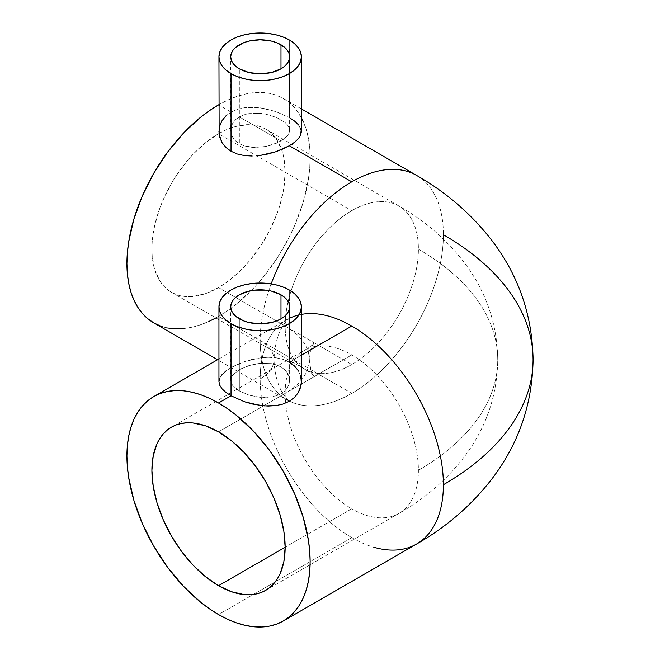 <?xml version="1.0" encoding="UTF-8"?>
<svg xmlns="http://www.w3.org/2000/svg" width="660" height="660" viewBox="0 0 660 660"><rect width="100%" height="100%" fill="white"/><g stroke="black" fill="none" stroke-linecap="round" stroke-linejoin="round"><path stroke-width="0.49" stroke-dasharray="3.3 2.47" d="M351.78 210.664A94.223 54.4 120 0 0 285.153 326.065A82.442 47.602 180 0 1 309.301 359.716A82.442 47.602 180 0 1 285.153 393.376A94.223 54.4 60 0 1 304.285 350.468A94.223 54.4 60 0 1 351.78 354.915A94.223 54.4 60 0 1 418.407 470.308A270.889 156.395 0 0 0 497.747 359.716A270.889 156.395 0 0 0 418.407 249.133A94.223 54.4 120 0 0 399.275 206.225A94.223 54.4 120 0 0 351.78 210.664A94.223 54.4 -60 0 1 398.887 205.994A94.223 54.4 -60 0 1 418.407 249.133A94.223 54.4 -60 0 1 351.78 364.526L218.526 287.595A94.223 54.4 120 0 0 280.079 204.567A94.223 54.4 120 0 0 265.642 129.063A94.223 54.4 120 0 0 219.029 133.444A94.223 54.4 120 0 0 218.526 133.732L351.78 210.664L218.526 133.732L225.06 130.333L237.872 125.879L249.934 124.682L255.544 125.326L260.799 126.794L265.642 129.063L270.031 132.124L273.925 135.944L277.291 140.473L282.282 151.519L283.874 157.93L285.153 172.202L283.874 187.951L280.079 204.567L277.291 213.007L270.031 229.738L260.799 245.734L249.934 260.378L237.872 273.116L225.06 283.453L218.526 287.595L205.532 293.626L193.033 296.464L187.118 296.645L181.517 296.002L176.261 294.541L171.418 292.264L167.029 289.204L163.136 285.392L159.769 280.855L154.77 269.808L152.221 256.484L151.907 249.133L152.221 241.403L154.77 225.142L159.769 208.321L163.136 199.906L171.418 183.463L176.261 175.601L187.118 160.949L193.033 154.308L205.532 142.717L218.526 133.732A94.223 54.4 120 0 0 156.973 216.761A94.223 54.4 120 0 0 171.418 292.264A94.223 54.4 120 0 0 218.526 287.595L351.78 364.526A94.223 54.4 -60 0 1 304.673 369.196A94.223 54.4 -60 0 1 285.153 326.065A94.223 54.4 -60 0 1 351.78 210.664M351.78 393.376A129.558 74.803 120 0 0 443.388 234.704A129.558 74.803 -60 0 1 351.78 393.376A129.558 74.803 -60 0 1 287.001 399.795A129.558 74.803 -60 0 1 260.172 340.486A129.558 74.803 120 0 0 286.481 399.49A129.558 74.803 120 0 0 351.78 393.376L218.526 316.445L351.78 393.376M260.172 340.486A47.108 27.2 180 0 1 273.966 359.716A47.108 27.2 180 0 1 260.172 378.955A129.558 74.803 -120 0 0 351.78 537.628L218.526 614.559L351.78 537.628A129.558 74.803 60 0 1 260.172 378.955A47.108 27.2 0 0 0 273.966 359.716A47.108 27.2 0 0 0 260.172 340.486A129.558 74.803 -60 0 1 271.169 283.891M239.349 390.976L239.349 318.846L239.349 390.976L248.919 395.06L254.446 396.478L265.897 397.534L276.499 395.761L280.978 393.748L284.65 391.066L287.38 387.808L289.047 384.178L289.616 380.341L289.055 376.505L287.397 372.883L284.666 369.625L280.987 366.935L276.515 364.914L271.409 363.643L260.164 363.33L254.446 364.18L243.821 367.471L239.357 369.691L232.963 374.814L231.289 377.553L230.728 380.325L231.289 383.105L232.963 385.852L239.349 390.976L248.919 395.06L260.155 397.328L271.4 397.023L276.499 395.761L280.978 393.748L284.65 391.066L287.38 387.808L289.047 384.178L289.616 380.341L289.055 376.505L287.397 372.883L284.666 369.625L280.987 366.935L280.987 318.846L280.987 366.935L276.515 364.914L271.409 363.643L260.164 363.33L248.927 365.599L239.357 369.691L232.963 374.814L231.289 377.553L230.728 380.325L231.289 383.105L232.963 385.852L239.349 390.976M301.389 381.67L300.605 376.002L298.287 370.689L294.467 365.962L289.319 362.125L289.319 289.996L289.616 362.299M284.666 122.149L276.532 117.447L265.914 114.155L254.455 113.099L243.837 114.881L239.349 116.902L280.987 140.943L287.38 135.82L289.055 133.072L289.616 130.3L289.047 127.52L287.389 124.789L284.666 122.149L276.532 117.447L265.914 114.155L260.18 113.297L248.952 113.611L243.837 114.881L239.349 116.902L235.678 119.592L232.955 122.843L231.289 126.464L230.728 130.309L231.289 134.137L232.963 137.775L235.686 141.025L239.349 143.715L239.349 68.822L239.349 143.715L243.837 145.728L254.446 147.502L265.897 146.446L276.507 143.17L284.658 138.468L287.38 135.82L289.055 133.072L289.616 130.3L289.047 127.52L287.389 124.789L284.666 122.149M230.728 130.3L231.289 134.137L232.963 137.775L235.686 141.025L239.349 143.715L243.837 145.728L248.927 146.99L254.446 147.502L265.897 146.446L271.425 145.035L280.987 140.943L239.349 116.902L235.678 119.592L232.955 122.843L231.289 126.464L230.728 130.309L230.728 56.801M280.987 68.822L280.987 119.674L280.987 68.822M301.191 129.838L298.279 124.517L294.484 121.011L289.319 117.595L289.319 39.971L289.616 117.769M298.279 138.79L300.613 135.201M285.153 393.376A94.223 54.4 -120 0 0 351.78 508.778L285.153 547.239L351.78 508.778A94.223 54.4 60 0 1 285.153 393.376A82.442 47.602 0 0 0 309.301 359.716A82.442 47.602 0 0 0 285.153 326.065A94.223 54.4 120 0 0 304.285 368.973A94.223 54.4 120 0 0 351.78 364.526A94.223 54.4 120 0 0 418.407 249.133A270.889 156.395 180 0 1 497.747 359.716A270.889 156.395 180 0 1 418.407 470.308A94.223 54.4 60 0 1 399.275 513.216A94.223 54.4 60 0 1 351.78 508.778A94.223 54.4 -120 0 0 398.887 513.447A94.223 54.4 -120 0 0 418.407 470.308A94.223 54.4 -120 0 0 351.78 354.915A94.223 54.4 -120 0 0 304.673 350.245A94.223 54.4 -120 0 0 285.153 393.376M218.526 431.846L351.78 354.915L218.526 431.846M298.287 370.689L300.605 376.002M301.389 355.154L289.319 362.125L301.389 355.154M351.78 537.628A129.558 74.803 -120 0 0 416.559 544.046L416.567 544.038M231.025 112.093L218.947 105.121L231.025 112.093L237.303 109.329L244.48 107.712L252.169 107.25L260.18 107.836L275.888 111.589L289.319 117.595L275.888 111.589L264.182 108.479L256.162 107.423L244.48 107.712L237.303 109.329L231.025 112.093L225.868 115.929L231.025 112.093M153.755 322.864A129.558 74.803 120 0 0 218.526 316.445A129.558 74.803 120 0 0 303.163 202.282A129.558 74.803 120 0 0 283.305 98.464A129.558 74.803 120 0 0 218.947 104.643M416.567 175.403A129.558 74.803 -60 0 1 443.388 234.704A129.558 74.803 120 0 0 417.079 175.708M298.279 124.517L300.605 128.065M533.082 359.716A306.224 176.798 0 0 0 443.388 234.704M301.389 314.408A129.558 74.803 -120 0 0 287.001 319.646A129.558 74.803 -120 0 0 260.172 378.955A129.558 74.803 60 0 1 286.481 319.951M283.041 359.353L289.319 362.125L283.041 359.353L275.872 357.745L283.041 359.353M268.166 357.274L275.872 357.745L268.166 357.274L260.155 357.868L268.166 357.274M252.161 359.37L260.155 357.868L244.456 361.614L252.161 359.37M237.303 364.435L244.456 361.614L231.033 367.612L237.303 364.435M225.868 371.036L231.033 367.612L225.868 371.036L222.065 374.542L219.73 378.097L222.065 374.542M215.878 317.93L227.51 310.753L236.404 304.095L253.588 288.156L261.715 279.023L276.647 258.885L289.344 236.89L294.698 225.456L303.163 202.282L308.377 179.429L309.697 168.399L310.142 157.773L309.697 147.658L308.377 138.155L306.19 129.344L303.163 121.316M301.389 117.719L294.698 107.918L289.344 102.671L283.305 98.464L276.647 95.337L269.428 93.324L261.715 92.441L253.588 92.697L245.124 94.083L236.404 96.599L227.51 100.204L218.526 104.882M160.413 325.99L167.632 328.003M183.472 328.639L191.936 327.245L200.656 324.736L209.55 321.123M225.868 115.929L222.049 120.656L219.73 125.986L218.947 131.654M219.73 385.234L222.065 388.822M219.73 378.097L218.947 381.67M171.418 292.264L304.673 369.196C310.942 373.279 313.945 375.482 313.673 375.82C311.957 374.872 310.497 369.501 309.301 359.716C310.497 349.94 311.957 344.57 313.673 343.621C313.945 343.959 310.942 346.162 304.673 350.245L171.418 427.177M265.642 590.378L398.887 513.447C426.789 497.59 449.74 477.147 467.734 452.133C487.261 424.462 497.269 393.665 497.747 359.716C497.269 325.76 487.253 294.946 467.709 267.275C449.716 242.269 426.772 221.842 398.887 205.994L265.642 129.063M218.947 358.933L289.179 318.244L285.343 322.501C278.619 330.858 274.824 343.266 273.966 359.716C274.824 376.175 278.619 388.583 285.343 396.94L289.179 401.197L217.585 359.716M230.728 306.826L230.728 380.325M301.389 108.908L283.305 98.464M289.616 56.801L289.616 130.3M289.616 306.826L289.616 380.325"/><path stroke-width="0.99" d="M443.388 234.704A306.224 176.798 180 0 1 533.082 359.716A306.224 176.798 180 0 1 443.388 484.737A129.558 74.803 60 0 1 417.079 543.733A129.558 74.803 60 0 1 373.799 547.239M239.349 318.846A29.444 17.003 180 0 1 230.728 306.826A29.444 17.003 180 0 1 248.902 291.118A29.444 17.003 180 0 1 280.987 294.805L280.987 318.846L284.65 316.272L287.372 313.335L289.047 310.142L289.616 306.826L289.047 303.509L287.372 300.325L284.65 297.379L280.987 294.805L271.441 291.118L265.914 290.152L254.422 290.152L248.902 291.118L239.349 294.805L235.686 297.379L232.963 300.325L231.289 303.509L230.728 306.826L231.289 310.142L232.963 313.335L235.686 316.272L243.812 320.966L248.902 322.534L260.172 323.829L271.441 322.534L276.532 320.966L280.987 318.846L280.987 294.805A29.444 17.003 180 0 1 289.616 306.826A29.444 17.003 180 0 1 271.441 322.534A29.444 17.003 180 0 1 239.349 318.846M300.605 376.002L301.389 381.67L301.389 306.826A41.225 23.801 180 0 1 275.946 328.812A41.225 23.801 180 0 1 231.025 323.656L231.025 395.777L244.447 401.742L252.194 403.978L264.206 405.883L275.888 405.62L283.016 404.044L289.319 401.28L294.459 397.444L298.279 392.692L301.199 384.516L301.389 381.67L300.605 387.329L298.279 392.692L294.459 397.444L289.319 401.28L283.016 404.044L275.888 405.62L268.174 406.065L260.172 405.463L244.447 401.742L231.025 395.777L218.526 402.996A129.558 74.803 60 0 1 303.163 517.159A129.558 74.803 60 0 1 283.305 620.977A129.558 74.803 60 0 1 218.526 614.559A129.558 74.803 60 0 1 133.889 500.395A129.558 74.803 60 0 1 153.755 396.577A129.558 74.803 60 0 1 218.526 402.996L231.025 395.777L225.86 392.353L222.065 388.822L219.73 385.234L218.947 381.67L219.73 378.097M222.065 388.822L225.86 392.353L231.025 395.777L231.025 323.656L225.893 320.05L222.082 315.934L219.739 311.471L218.947 306.826L219.739 302.181L222.082 297.718L225.893 293.609L231.025 289.996L237.27 287.042L244.398 284.839L252.128 283.486L260.172 283.024L268.216 283.486L275.946 284.839L283.074 287.042L289.319 289.996A41.225 23.801 180 0 1 301.389 306.826L300.597 311.471L298.254 315.934L294.442 320.05L289.319 323.656L283.074 326.617L275.946 328.812L268.216 330.173L260.172 330.627L252.128 330.173L244.398 328.812L237.27 326.617L231.025 323.656A41.225 23.801 180 0 1 218.947 306.826A41.225 23.801 180 0 1 244.398 284.839A41.225 23.801 180 0 1 289.319 289.996L294.442 293.609L298.254 297.718L300.597 302.181L301.389 306.826M239.349 68.822A29.444 17.003 180 0 1 230.728 56.801A29.444 17.003 180 0 1 248.902 41.093A29.444 17.003 180 0 1 280.987 44.781L280.987 68.822L284.65 66.247L287.372 63.302L289.047 60.118L289.616 56.801L289.047 53.485L287.372 50.292L284.65 47.355L276.532 42.661L271.441 41.093L260.172 39.798L248.902 41.093L243.812 42.661L235.686 47.355L232.963 50.292L231.289 53.485L230.728 56.801L231.289 60.118L232.963 63.302L235.686 66.247L239.349 68.822L248.902 72.509L260.172 73.796L271.441 72.509L280.987 68.822L280.987 44.781A29.444 17.003 180 0 1 289.616 56.801A29.444 17.003 180 0 1 271.441 72.509A29.444 17.003 180 0 1 239.349 68.822M300.605 128.065L301.389 131.637L300.613 135.201L301.191 129.838M294.475 142.329L298.279 138.79L294.475 142.329L289.319 145.753L294.475 142.329M283.024 148.937L289.319 145.753L275.905 151.718L283.024 148.937M268.166 153.945L275.905 151.718L260.197 155.43L268.166 153.945M256.154 155.859L260.197 155.43L256.154 155.859M244.464 155.595L252.186 156.032L244.464 155.595L237.328 154.011L244.464 155.595M218.947 56.801L219.739 52.156L222.082 47.693L225.893 43.576L231.025 39.971L237.27 37.009L244.398 34.815L252.128 33.454L260.172 33L268.216 33.454L275.946 34.815L283.074 37.009L289.319 39.971L294.442 43.576L298.254 47.693L300.597 52.156L301.389 56.801L300.597 61.446L298.254 65.909L294.442 70.018L289.319 73.631L283.074 76.585L275.946 78.787L268.216 80.141L260.172 80.602L252.128 80.141L244.398 78.787L237.27 76.585L231.025 73.631L225.893 70.018L222.082 65.909L219.739 61.446L218.947 56.801L219.145 134.5L222.065 142.675L225.885 147.419L231.025 151.247L231.025 73.631A41.225 23.801 180 0 1 218.947 56.801A41.225 23.801 180 0 1 244.398 34.815A41.225 23.801 180 0 1 289.319 39.971A41.225 23.801 180 0 1 301.389 56.801A41.225 23.801 180 0 1 275.946 78.787A41.225 23.801 180 0 1 231.025 73.631L231.025 151.247L237.328 154.011L231.025 151.247L225.885 147.419L222.065 142.675L219.739 137.321L218.947 131.654L219.73 125.986L222.049 120.656L225.868 115.929M218.526 585.709A94.223 54.4 60 0 1 156.973 502.681A94.223 54.4 60 0 1 171.418 427.177A94.223 54.4 60 0 1 218.526 431.846L231.528 440.822L244.027 452.422L255.544 466.183L265.642 481.577L273.925 498.019L280.079 514.874L283.874 531.49L285.153 547.239L218.526 585.709L205.532 576.724L193.033 565.133L181.517 551.372L171.418 535.978L163.136 519.535L156.973 502.681L153.186 486.057L151.907 470.308L153.186 456.043L156.973 443.8L159.769 438.587L163.136 434.049L167.029 430.237L171.418 427.177L176.261 424.9L181.517 423.439L187.118 422.796L193.033 422.978L205.532 425.815L218.526 431.846A94.223 54.4 60 0 1 280.079 514.874A94.223 54.4 60 0 1 265.642 590.378L260.799 592.647L255.544 594.115L249.934 594.759L244.027 594.569L231.528 591.731L218.526 585.709L285.153 547.239L283.874 561.511L280.079 573.755L277.291 578.968L273.925 583.498L270.031 587.317L265.642 590.378A94.223 54.4 60 0 1 218.526 585.709M289.319 362.125L294.467 365.962L298.287 370.689M289.616 318.252A129.558 74.803 60 0 1 351.78 326.065L301.389 355.154L351.78 326.065A129.558 74.803 60 0 1 443.388 484.737A129.558 74.803 -120 0 0 351.78 326.065A129.558 74.803 -120 0 0 301.389 314.408M416.559 544.046A129.558 74.803 -120 0 0 443.388 484.737A306.224 176.798 0 0 0 533.082 359.716C532.389 403.705 518.884 443.149 492.566 478.063C471.983 504.916 446.647 526.911 416.559 544.046L283.305 620.977L289.344 616.77L294.698 611.523L299.318 605.286L303.163 598.125L306.19 590.098L308.377 581.287L309.697 571.783L310.142 561.668L309.697 551.042L308.377 540.012L303.163 517.159L294.698 493.985L283.305 471.372L269.428 450.202L253.588 431.285L236.404 415.346L227.51 408.688L218.526 402.996L209.55 398.318L200.656 394.705L191.936 392.197L183.472 390.802L175.345 390.555L167.632 391.438L160.413 393.451L153.755 396.577L147.716 400.785L142.362 406.032L137.734 412.261L133.889 419.43L130.862 427.457L128.683 436.268L127.363 445.772L126.918 455.887L127.363 466.505L128.683 477.535L133.889 500.395L142.362 523.57L153.755 546.175L167.632 567.344L183.472 586.27L200.656 602.209L209.55 608.866L218.526 614.559L227.51 619.237L236.404 622.842L245.124 625.358L253.588 626.744L261.715 627L269.428 626.117L276.647 624.096L283.305 620.977M217.585 359.716L153.755 322.864L147.716 318.656L142.362 313.409L137.734 307.172L133.889 300.011L130.862 291.984L128.683 283.173L127.363 273.669L126.918 263.554L127.363 252.937L128.683 241.907L133.889 219.046L142.362 195.871L153.755 173.267L167.632 152.097L183.472 133.171L200.656 117.232L209.55 110.575L218.947 104.643A129.558 74.803 120 0 0 218.526 104.882L218.947 105.121L218.526 104.882A129.558 74.803 120 0 0 133.889 219.046A129.558 74.803 120 0 0 153.755 322.864L160.413 325.99M351.78 181.813L289.319 145.753L351.78 181.813A129.558 74.803 -60 0 1 416.559 175.395A129.558 74.803 -60 0 1 416.567 175.403A129.558 74.803 120 0 0 351.78 181.813A129.558 74.803 120 0 0 271.169 283.891A129.558 74.803 -60 0 1 351.78 181.813M300.613 135.201L298.279 138.79M289.319 117.595L294.484 121.011L298.798 125.136M221.554 375.161L225.868 371.036M303.163 121.316L301.389 117.719M167.632 328.003L175.345 328.886L183.472 328.639M209.55 321.123L215.878 317.93M218.947 306.826L218.947 381.67L219.73 385.234M301.389 131.637L301.389 56.801M533.082 359.716C532.389 315.736 518.884 276.292 492.566 241.378C471.983 214.525 446.647 192.53 416.559 175.395L301.389 108.908M153.755 396.577L218.947 358.933"/></g></svg>
